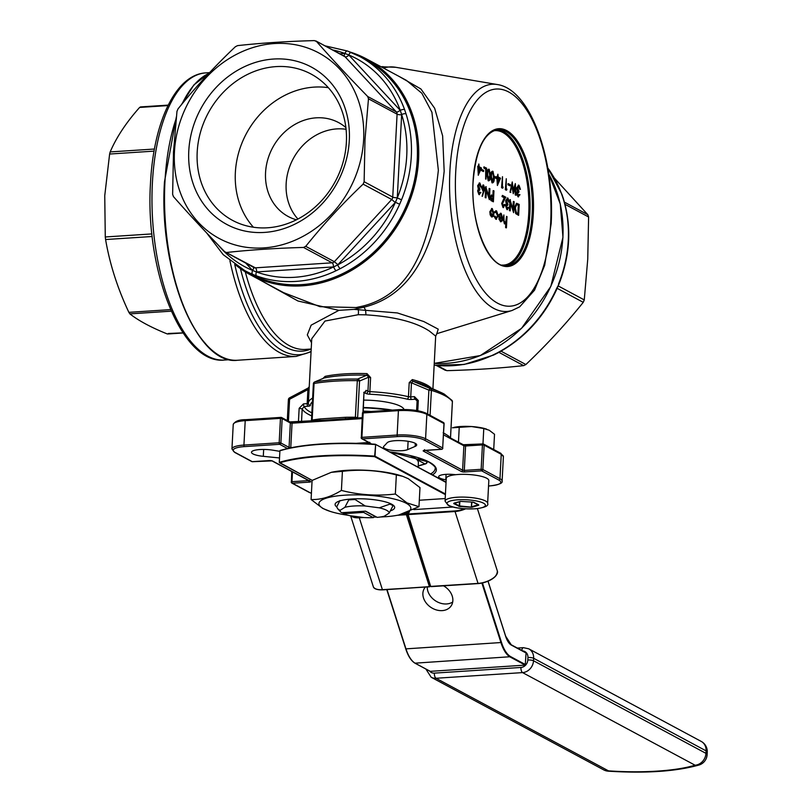<?xml version="1.0" encoding="UTF-8"?>
<svg xmlns="http://www.w3.org/2000/svg" width="812" height="812" viewBox="0 0 812 812"><rect width="100%" height="100%" fill="white"/><g stroke="black" fill="none" stroke-linecap="round" stroke-linejoin="round"><path stroke-width="1.22" d="M297.913 219.017A53.287 46.294 118.2 0 1 286.149 183.745A53.287 46.294 118.2 0 1 336.736 128.905A53.287 46.294 118.2 0 1 346.074 129.291M455.745 474.695A21.315 5.034 -177 0 0 446.255 478.359L445.067 501.116A21.315 5.034 3 0 1 461.703 497.086A21.315 5.034 3 0 1 485.495 500.974A21.315 5.034 3 0 1 487.636 503.349L488.824 480.592A21.315 5.034 -177 0 0 486.692 478.227A21.315 5.034 -177 0 0 455.745 474.695L454.091 474.533A12.789 3.015 -177 0 0 438.673 476.695A12.789 3.015 -177 0 0 439.962 478.116A12.789 3.015 -177 0 0 445.798 479.79L446.174 479.851M390.531 510.829A29.841 7.044 -177 0 0 393.881 505.774A29.841 7.044 -177 0 0 393.038 505.054A29.841 7.044 -177 0 0 389.963 503.399A29.841 7.044 -177 0 0 355.118 498.822A29.841 7.044 -177 0 0 348.784 499.238A29.841 7.044 -177 0 0 336.067 502.75A29.841 7.044 -177 0 0 336.716 506.891L337.741 508.85L340.015 510.393A24.593 5.806 -177 0 0 340.675 511.925A24.593 5.806 -177 0 0 341.629 512.707L365.562 511.144L377.184 517.376A24.593 5.806 -177 0 0 384.279 516.209L389.131 513.133A24.593 5.806 -177 0 0 386.674 510.322A24.593 5.806 -177 0 0 379.255 507.825L389.933 504.11A29.841 7.044 3 0 1 391.658 504.922A29.841 7.044 3 0 1 393.008 505.754L389.131 513.133M380.493 516.98A46.04 10.871 -177 0 0 398.743 515.011A46.04 10.871 -177 0 0 406.244 503.267A46.04 10.871 -177 0 0 344.795 495.188A46.04 10.871 -177 0 0 323.521 508.677A46.04 10.871 -177 0 0 330.261 511.418A46.04 10.871 -177 0 0 348.206 515.285M373.713 517.092A46.04 10.871 -177 0 0 376.616 517.071M330.261 511.418L322.77 508.424L311.087 499.522C321.024 499.867 331.123 496.842 341.405 490.428C359.208 495.005 377.194 496.193 395.353 494.011L407.025 502.912L418.972 506.688L398.743 515.011M418.972 506.688L419.977 487.596L408.294 478.694L402.681 476.299L396.347 474.918L395.353 494.011M425.376 587.076A15.986 12.495 -146.5 0 0 424.534 588.182A15.986 12.495 -146.5 0 0 426.33 603.164A15.986 12.495 -146.5 0 0 442.225 610.614A15.986 12.495 -146.5 0 0 451.198 605.823A15.986 12.495 -146.5 0 0 443.626 585.888M452.7 602.027A15.986 12.495 33.5 0 1 446.63 603.955A15.986 12.495 33.5 0 1 427.264 586.954M418.139 467.194L418.373 462.728A51.156 12.079 -177 0 0 413.247 457.044A51.156 12.079 -177 0 0 410.172 455.603M406.051 113.913A3.41 1.289 162.4 0 0 401.646 114.512L400.245 110.371A6.821 5.928 -61.8 0 0 400.093 110.199L348.876 55.104A6.821 5.928 -61.8 0 0 348.713 54.942L344.877 53.44A3.41 1.675 -70 0 1 347.526 51.034L347.526 51.034A3.41 1.675 -70 0 1 347.637 51.085L351.586 52.628A3.41 1.685 112.7 0 0 351.515 52.597L351.515 52.597A3.41 1.685 112.7 0 0 348.713 54.942A118.085 102.596 -61.8 0 1 400.245 110.371A3.41 1.33 160.1 0 1 404.609 109.661L406.051 113.913A121.495 105.56 118.2 0 1 411.298 156.351A121.495 105.56 118.2 0 1 401.554 199.772L399.656 204.248L395.424 202.3L397.281 197.955A6.821 5.928 -61.8 0 0 397.291 197.702L401.646 114.766A6.821 5.928 -61.8 0 0 401.646 114.512A118.085 102.596 -61.8 0 1 406.741 155.752A118.085 102.596 -61.8 0 1 397.281 197.955L401.554 199.772M384.726 448.457A12.789 3.015 -177 0 0 396.175 450.731A12.789 3.015 -177 0 0 407.675 449.615L415.155 446.397A14.92 3.522 -177 0 0 416.688 444.956A14.92 3.522 -177 0 0 403.432 440.754A14.92 3.522 -177 0 0 387.212 442.723L383.721 446.468A12.789 3.015 -177 0 0 383.447 447.036A12.789 3.015 -177 0 0 384.726 448.457M279.805 451.34L272.984 450.203A14.92 3.522 -177 0 0 251.487 452.254A14.92 3.522 -177 0 0 252.979 453.918A14.92 3.522 -177 0 0 263.301 456.334L279.46 457.948M403.99 409.512A34.104 8.049 -177 0 0 400.641 406.335A34.104 8.049 -177 0 0 363.817 400.103M253.405 227.218A83.027 72.136 118.2 0 1 235.358 172.57A83.027 72.136 118.2 0 1 328.332 87.666M296.38 219.798A53.287 46.294 118.2 0 1 288.219 216.51A53.287 46.294 118.2 0 1 265.554 172.692A53.287 46.294 118.2 0 1 338.634 122.602A53.287 46.294 118.2 0 1 345.892 127.585M197.194 152.077A83.027 72.136 118.2 0 1 311.067 74.044A83.027 72.136 118.2 0 1 346.379 142.323A83.027 72.136 118.2 0 1 232.516 220.356A83.027 72.136 118.2 0 1 197.194 152.077M188.78 150.971A89.33 77.617 118.2 0 1 273.583 59.032A89.33 77.617 118.2 0 1 349.292 140.476A89.33 77.617 118.2 0 1 264.499 232.415A89.33 77.617 118.2 0 1 188.78 150.971M168.267 333.488L183.045 332.859M171.291 311.169L129.879 313.879C138.73 320.781 151.154 327.459 167.16 333.894M129.879 313.879L128.875 312.346L170.611 309.616M152.179 236.495L105.59 239.54C109.772 264.042 117.537 288.311 128.875 312.346M105.59 239.54L105.276 236.972L151.895 233.917M154.057 151.123L109.62 154.036L104.748 195.682L105.276 236.972M399.656 204.248A121.495 105.56 118.2 0 1 340.269 268.63L336.127 270.711A121.495 105.56 118.2 0 1 256.643 275.907L252.694 274.365A121.495 105.56 118.2 0 1 244.676 270.538L250.624 273.735A121.495 105.56 -61.8 0 0 417.246 159.548A121.495 105.56 -61.8 0 0 365.562 59.641L359.614 56.454A121.495 105.56 118.2 0 1 404.609 109.661M174.438 151.915A105.296 91.482 -61.8 0 0 263.687 247.904A105.296 91.482 -61.8 0 0 363.644 139.532A105.296 91.482 -61.8 0 0 274.395 43.543A105.296 91.482 -61.8 0 0 174.438 151.915M224.63 251.649L255.354 267.838A3.41 2.964 118.2 0 1 253.912 267.534L224.63 251.649C205.822 232.344 188.739 213.982 173.403 196.555L172.631 194.271L173.494 152.098L176.975 111.335L178.001 108.93C195.387 87.27 214.51 66.533 235.368 46.731L237.581 45.624C261.271 43.026 286.869 41.351 314.366 40.6L316.477 41.432C331.814 58.86 348.886 77.221 367.704 96.516L396.317 111.883L345.09 56.789L315.838 40.925L344.42 56.272A3.41 2.964 118.2 0 1 345.09 56.789A3.41 1.614 -42.9 0 0 348.876 55.104M218.164 244.98A118.085 102.596 -61.8 0 0 252.603 270.447L256.44 271.949A6.821 5.928 -61.8 0 0 256.673 271.939A3.41 1.482 -93.7 0 0 255.354 267.838L332.138 262.814L303.526 247.447C276.192 248.188 250.603 249.863 226.741 252.471M303.526 247.447L305.738 246.34L334.351 261.697L391.719 199.498L363.106 184.141C342.248 203.944 323.125 224.67 305.738 246.34M363.106 184.141L364.131 181.736L392.744 197.103L397.088 114.167L368.475 98.8L364.994 139.562L364.131 181.736M558.209 285.936L584.264 299.922L587.746 259.16L588.609 216.987L565.01 204.32M584.264 299.922L583.249 302.328L557.174 288.331M501.024 351.18L525.882 364.527C546.74 344.724 565.862 323.988 583.249 302.328M525.882 364.527L523.659 365.633L498.913 352.347M437.333 365.542L446.874 370.658C474.208 369.917 499.806 368.242 523.659 365.633M446.874 370.658L444.763 369.836M497.736 352.966L493.605 355.047A3.41 1.086 -115.5 0 1 493.087 354.976L497.228 352.905A3.41 1.035 62.3 0 0 497.736 352.966L497.736 352.966C524.146 338.675 543.898 317.279 556.991 288.757L558.879 284.301C570.328 255.12 571.821 226.538 563.345 198.544L561.894 194.271L547.775 167.83M497.228 352.905A121.495 105.56 -61.8 0 0 556.606 288.514L558.879 284.301M399.413 76.612L420.91 88.975L434.643 108.24L442.631 135.848L444.174 171.241C437.455 232.699 420.545 293.041 363.979 307.19L354.002 309.372L397.383 312.945L423.813 321.552L438.226 329.154L436.815 333.6M236.059 265.291L250.492 274.872L283.52 292.614L319.989 306.682L356.184 307.535L363.187 306.002C418.799 291.528 431.476 230.77 438.358 170.307L431.923 112.259L421.885 93.299L406.426 80.368L366.445 58.9A122.561 106.484 118.2 0 1 418.576 159.69A122.561 106.484 118.2 0 1 250.492 274.872A122.561 106.484 118.2 0 1 236.089 265.321M432.918 388.867L435.679 336.117L429.396 331.073C415.653 322.07 394.49 316.66 365.907 314.833L358.265 314.711L324.993 321.055L311.747 338.736L308.377 403.036A61.813 14.596 3 0 1 312.63 398.093M342.502 512.646L343.496 513.702L363.593 512.392L373.358 517.63L374.393 516.056A26.725 6.313 -177 0 0 374.708 516.046M343.496 513.702A24.593 5.806 -177 0 0 349.901 515.701L363.928 517.548A24.593 5.806 -177 0 0 373.358 517.63M452.426 427.792L471.579 426.544L483.779 428.523L489.21 430.238L494.518 434.278L493.716 449.503M483.779 428.523L482.967 443.92M459.257 426.889L458.465 442.114M396.347 474.918C378.544 470.341 360.569 469.143 342.41 471.336L331.286 472.33L312.092 480.43L311.087 499.522M342.41 471.336L341.405 490.428M402.681 476.299L400.803 475.7A46.04 10.871 -177 0 0 332.321 472.117L331.286 472.33M413.826 509.601L453.015 507.033M387.009 589.593L406.01 648.971A31.972 13.916 86.3 0 0 415.389 663.353L430.269 671.341L525.252 665.119L510.372 657.131A31.972 13.916 -93.7 0 1 500.994 642.749L481.912 583.117M511.337 644.89L526.085 652.746L525.252 665.119M325.115 376.372A61.813 14.596 3 0 1 367.024 373.632L370.607 377.57L368.689 377.184L359.554 381.021A2.131 1.898 -113.4 0 0 357.595 379.062L366.841 375.205A63.042 14.88 -177 0 0 324.1 378.006L315.005 381.843A2.131 1.898 66.6 0 0 314.66 381.955L324.1 378.006A2.131 1.553 -102.1 0 0 325.115 376.372L322.993 378.443M450.487 437.83L452.385 401.646A83.129 19.62 -177 0 0 445.088 395.799A83.129 19.62 -177 0 0 431.385 390.369A2.131 1.502 107 0 0 430.583 388.654A2.131 1.056 113.1 0 0 428.898 390.136L411.461 382.807L413.024 381.275L430.583 388.654A81.9 19.336 3 0 1 440.835 392.409L425.092 385.355A63.042 14.88 -177 0 0 413.024 381.275A2.131 1.36 104.7 0 1 412.303 379.58L409.207 382.645L411.461 382.807L410.72 396.895L414.445 396.652A2.131 0.924 86.3 0 0 415.267 399.22L417.114 400.905L418.312 400.519L414.445 396.652M478.339 175.26L477.75 166.237L478.704 166.521L478.836 163.994L479.141 166.754L481.475 168.003L478.248 175.219L478.136 166.216M478.329 166.318L478.836 163.994M492.569 182.883L491.991 182.822L490.59 176.153C490.631 172.976 491.301 171.362 492.59 171.322M492.975 171.291L494.315 177.929C494.305 181.117 493.655 182.741 492.376 182.801L490.976 176.133C491.016 172.946 491.686 171.332 492.975 171.291L492.387 171.241M502.445 188.151L501.532 187.663L502.486 176.691L502.415 186.75L503.176 187.156L502.445 188.151M506.231 190.181L505.318 189.693L506.272 178.721L506.201 188.78L506.962 189.186L506.231 190.181M509.865 185.786L507.977 184.771L508.038 183.654L510.312 184.639L509.865 185.786M516.107 195.256L515.112 186.466L513.255 193.723L512.21 184.963L510.372 192.17L512.27 181.939L513.377 191.145L515.315 183.573L516.107 195.256L515.275 195.032L514.808 187.673M513.255 193.723L511.966 186.252M510.819 192.414L509.987 192.2L512.27 181.939M513.255 190.12L515.315 183.573M518.026 195.651L519.142 194.515L519.964 194.728L517.975 196.778L516.686 193.154L517.376 191.216L516.696 187.897L518.584 185.278M518.574 196.839L517.975 196.778M518.391 196.88L517.061 193.134L517.762 191.196L517.082 187.866L518.969 185.248L518.259 185.156M518.969 185.248L520.441 189.358L519.619 189.145L518.279 186.303M520.441 189.358L518.898 186.364L517.528 188.008L518.919 191.135L518.858 192.261L518.147 192.17M478.968 193.439L480.085 192.302L480.907 192.515L478.918 194.565L477.629 190.942L478.319 189.003L477.639 185.684L479.527 183.065M479.516 194.616L478.918 194.565M479.334 194.667L478.004 190.921L478.704 188.973L478.024 185.654L479.912 183.035L479.202 182.944M479.912 183.035L481.384 187.146L480.562 186.933L479.222 184.091M481.384 187.146L479.841 184.151L478.471 185.796L479.862 188.922L479.801 190.049L479.08 189.947M482.46 196.24L483.688 191.733L481.881 187.542L483.597 185.014L484.906 189.145L482.084 196.26L483.302 191.764L481.496 187.562L483.211 185.034M483.597 185.014L482.978 184.953M503.075 206.38L504.353 204.472L505.176 204.675L502.993 207.486L501.684 203.436L504.262 197.783L501.978 196.555L502.415 195.408L505.764 197.204L502.506 203.568L503.795 206.441M503.633 207.567L502.993 207.486M506.972 208.471L508.089 207.344L508.911 207.557L506.921 209.597L505.632 205.984L506.323 204.035L505.653 200.716L507.541 198.098M507.52 209.658L506.921 209.597M507.338 209.699L506.018 205.954L506.708 204.015L506.028 200.696L507.916 198.077L507.216 197.986M507.916 198.077L509.388 202.178L508.566 201.975L507.236 199.123M509.388 202.178L507.855 199.194L506.475 200.838L507.876 203.964L507.815 205.081L507.094 204.989M512.94 208.887L513.326 201.498L514.148 201.711L513.58 212.653L510.626 203.447M513.58 212.653L510.687 202.239L510.23 210.856L509.408 210.643L509.987 199.701L513.255 210.064L513.712 201.467M518.624 215.363L516.087 213.597L514.879 207.588L516.655 203.315L519.203 204.421L518.624 215.363L515.711 213.617L514.493 207.608L516.473 203.345M496.538 219.291L495.736 219.179L494.193 216.418L494.965 216.083L496.69 218.306M495.817 218.215L497.523 215.901L495.878 211.79M496.203 218.184L497.908 215.88L496.538 211.871L494.772 212.602L494.427 211.861L496.213 210.917M495.158 212.571L494.812 211.83L496.589 210.887L495.767 210.765M501.948 218.042L500.557 214.297M499.766 215.342L499.4 214.672L501.177 213.353L502.77 218.438L502.212 220.884L500.73 221.625L499.36 219.27L499.116 216.286L502.334 218.012L501.177 214.368L499.766 215.342L499.015 214.693L500.791 213.373M501.177 213.353L500.425 213.241M501.055 221.747L498.984 219.301L499.116 216.286M506.424 227.857L506.231 222.884L504.78 223.797L503.643 219.027L503.856 214.936L504.059 220.783L504.902 222.853L506.241 221.392L507.013 216.631L506.424 227.857L505.602 227.644L505.815 223.544M505.003 223.889L504.394 223.828L503.257 219.047L503.856 214.936M504.526 222.884L505.856 221.422L506.576 216.398M492.914 216.296L491.473 216.885L490.174 214.835L489.829 211.729L491.91 208.603M492.001 217.017L490.56 214.815L490.215 211.699L492.285 208.582L493.94 213.698L493.29 216.276L492.001 217.017M492.285 208.582L491.554 208.481M493.391 201.812L490.935 200.554L490.133 197.275L491.23 195.032L492.904 195.499L493.138 190.658L493.97 190.871L493.391 201.812L491.311 200.534L490.519 197.255L491.646 195.002M488.712 195.875L489.108 188.485L489.93 188.699L489.352 199.65L486.398 190.444M489.352 199.65L486.459 189.237L486.012 197.854L485.19 197.641L485.759 186.699L489.037 197.062L489.484 188.465M497.391 185.491L496.802 176.468L497.756 176.742L497.888 174.215L498.192 176.986L500.527 178.234L497.391 185.491L497.188 176.437M497.38 176.549L497.888 174.215M496.244 178.478L494.356 177.452L494.406 176.336L496.69 177.32L496.244 178.478M488.783 180.843L488.205 180.792L486.804 174.123C486.845 170.936 487.515 169.332 488.804 169.282M489.189 169.261L490.529 175.889C490.519 179.076 489.869 180.7 488.591 180.771L487.19 174.103C487.23 170.916 487.9 169.302 489.189 169.261L488.611 169.211M485.637 179.127L485.708 169.069L483.82 168.054L483.881 166.927L486.591 168.155L485.637 179.127M483.252 171.494L481.354 170.479L481.414 169.353L483.688 170.347L483.252 171.494M319.877 418.962L345.648 417.277A83.129 19.62 3 0 1 355.392 417.246L357.31 380.635A83.129 19.62 -177 0 0 314.071 383.467L312.153 420.078A83.129 19.62 3 0 1 319.877 418.962A2.131 1.238 83.1 0 1 319.238 420.474M311.534 342.806L307.312 334.909L311.148 325.165L338.878 310.357L297.953 300.988L260.652 280.333M167.982 105.58L139.613 107.438C126.225 122.5 116.41 137.329 110.178 151.925L154.432 149.032M564.421 202.137L587.837 214.713L554.576 178.315M558.514 284.038A121.495 105.56 -61.8 0 0 568.258 240.626A121.495 105.56 -61.8 0 0 563.01 198.189L561.569 193.926A3.41 1.33 -19.9 0 1 561.894 194.271M587.837 214.713L588.609 216.987M368.475 98.8L367.704 96.516M109.62 154.036L110.178 151.925M139.613 107.438L140.72 107.032M443.149 432.654L448.305 435.841A83.129 19.62 3 0 1 449.949 437.546M303.444 403.909L307.169 403.665A2.131 0.924 86.3 0 0 307.992 406.233L304.267 406.477A2.131 0.924 86.3 0 1 303.444 403.909L299.151 408.314L302.196 408.862L304.267 406.477A66.076 15.601 -177 0 0 310.631 412.222A66.076 15.601 -177 0 0 311.859 412.851M289.732 397.87A2.131 0.639 61.9 0 0 289.508 397.87L308.225 388.004L307.91 389.587L289.59 399.25L288.433 421.195M364.344 392.46A2.131 1.847 -61.8 0 0 366.141 390.298L363.938 393.373L362.954 412.232M450.244 437.871L463.327 444.732A1.279 1.106 -61.8 0 1 463.875 445.778L443.514 434.846M362.223 417.703L292.675 422.25A1.279 0.558 86.3 0 0 292.523 422.22A1.279 0.558 86.3 0 0 292.046 423.194L290.767 447.605L292.198 447.513M500.862 221.788L500.344 221.656M502.242 218.976L499.512 217.504L500.76 220.631L501.725 220.377L502.242 218.976L499.522 217.748M500.76 220.631L501.725 220.377L501.857 218.996M500.375 220.661L501.339 220.407M496.589 210.887L498.355 216.022L495.736 219.179M496.355 219.331L494.193 216.418M491.91 215.88L493.493 213.454L492.234 209.567L490.651 211.932L492.295 215.972M491.524 215.901L493.107 213.485L491.839 209.466M518.695 205.304L516.716 204.522L515.326 207.821L516.402 212.693L518.239 214.003L518.695 205.304L516.33 204.543M517.873 213.8L518.31 205.324M510.23 210.856L509.408 210.643M509.794 210.623L510.362 199.671M507.277 204.949L507.815 205.081L506.455 206.197L507.673 208.522M507.358 208.451L508.474 207.314M503.46 206.36L504.729 204.441M503.45 207.608L502.06 203.416L504.648 197.763L501.978 196.555M502.364 196.534L502.415 195.408M492.904 195.499L493.523 190.637M492.64 200.26L492.813 196.829L491.96 196.342L490.955 197.489L493.006 200.452L493.199 196.808L491.656 196.098M486.012 197.854L485.19 197.641M485.566 197.62L486.144 186.669M483.323 190.495L484.47 188.871L483.516 186.121L482.328 187.714L483.658 190.576M482.937 190.515L484.084 188.891L483.201 186.039M479.273 189.917L479.801 190.049L478.451 191.165L479.659 193.489M479.344 193.408L480.471 192.282M518.33 192.129L518.858 192.261L517.508 193.378L518.716 195.702M518.411 195.621L519.528 194.494M510.251 185.765L507.977 184.771M508.363 184.75L508.424 183.624M506.617 190.16L505.318 189.693M505.703 189.673L506.272 178.721M502.831 188.12L501.532 187.663M501.917 187.633L502.486 176.691M499.603 178.894L498.132 178.102L497.888 182.862L499.603 178.894L498.121 178.325M497.939 181.878L499.218 178.914M496.629 178.447L494.356 177.452M494.731 177.432L494.792 176.305M492.031 181.695L493.493 177.716L492.904 172.408L491.747 173.717L491.412 176.377L492.417 181.675L493.879 177.696L492.651 172.347M488.245 179.665L489.707 175.686L489.118 170.378L487.961 171.687L487.636 174.336L488.631 179.635L490.093 175.666L488.865 170.317M486.023 179.107L486.094 169.038L483.82 168.054M484.206 168.023L484.256 166.907M483.627 171.474L481.354 170.479M481.739 170.459L481.8 169.332M480.552 168.663L479.09 167.881L478.836 172.631L480.552 168.663L479.07 168.104M478.887 171.647L480.166 168.693M448.457 436.744A2.131 1.979 131.2 0 1 448.305 435.841M345.303 418.769A2.131 0.599 89 0 0 345.648 417.277M365.907 314.833A5.116 0.639 87.1 0 0 365.461 309.839A137.807 59.976 -93.7 0 1 363.979 307.19A5.116 1.37 79 0 0 363.187 306.002M358.265 314.711A5.116 1.451 94.9 0 0 358.204 309.605A138.547 60.301 -93.7 0 1 357.656 308.611A5.116 2.883 76.2 0 0 356.184 307.535M354.002 309.372L338.878 310.357L354.002 309.372M336.127 270.711A3.41 1.086 -115.5 0 1 333.691 266.894L337.711 264.885A6.821 5.928 -61.8 0 0 337.883 264.692L395.251 202.503A6.821 5.928 -61.8 0 0 395.424 202.3A118.085 102.596 -61.8 0 1 337.711 264.885A3.41 1.035 -117.7 0 0 340.269 268.63M253.577 267.341A3.41 1.614 -42.9 0 1 252.441 270.284A6.821 5.928 -61.8 0 0 252.603 270.447A3.41 1.685 112.7 0 0 252.694 274.365M256.643 275.907A3.41 1.675 -70 0 1 256.44 271.949A118.085 102.596 -61.8 0 0 333.691 266.894A6.821 5.928 -61.8 0 1 333.448 266.915L256.673 271.939M287.296 420.575L288.392 399.646A2.131 2.131 0 0 1 289.508 397.87A2.131 0.639 61.9 0 0 289.59 399.25L288.392 399.646L287.326 420.596M309.098 389.242L307.91 389.587L307.169 403.665L308.367 403.3M367.024 373.632L366.841 375.205L368.689 377.184L367.948 391.272L366.141 390.298M366.537 411.775A54.993 12.982 -177 0 0 363.208 411.674L366.648 411.765M409.309 511.743L407.675 514.503L430.675 586.406L478.045 583.412L455.045 511.519L407.928 514.605L407.959 514.016L430.675 586.406L407.756 514.585M408.497 512.088L406.396 514.696L397.281 515.295M363.603 517.498L359.29 517.782L382.472 589.888L429.903 586.609L406.934 514.453L406.396 514.696L429.406 586.599L430.421 585.614M379.255 507.825L365.217 505.988A24.593 5.806 -177 0 0 344.877 507.317L340.015 510.393M393.038 505.054L393.008 505.754M355.118 498.822L355.088 499.532L365.217 505.988M389.963 503.399L389.933 504.11M344.877 507.317L348.754 499.938A29.841 7.044 3 0 1 355.088 499.532M336.716 506.891L339.934 500.527M348.784 499.238L348.754 499.938M486.418 429.071A21.315 5.034 -177 0 0 486.083 428.969A21.315 5.034 -177 0 0 471.579 426.544A21.315 5.034 -177 0 0 454.385 427.305A21.315 5.034 -177 0 0 453.959 427.396M365.268 511.154L374.393 516.056M363.654 511.266L363.593 512.392M449.006 505.429A19.183 4.527 -177 0 0 474.614 508.789A19.183 4.527 -177 0 0 483.475 503.166A19.183 4.527 -177 0 0 457.877 499.806A19.183 4.527 -177 0 0 449.006 505.429M352.144 515.996A14.494 6.486 -17.7 0 0 359.32 517.193L359.29 517.782A14.92 6.679 162.3 0 1 351.007 515.843M359.32 517.193L360.65 517.112M401.29 514.453L406.426 514.118L407.512 512.484M465.52 508.85A14.92 6.679 162.3 0 1 455.045 511.519L455.075 510.931A14.494 6.486 -17.7 0 0 464.241 508.769M409.522 511.651L407.959 514.016L455.075 510.931M298.44 421.834L299.151 408.314M311.696 415.917A68.208 16.098 3 0 1 308.611 414.414A68.208 16.098 3 0 1 302.196 408.862L301.526 421.631M152.402 182.761A143.876 62.625 86.3 0 0 224.559 360.031C181.736 364.943 144.942 270.325 150.484 183.38C153.448 122.358 175.565 74.46 205.771 72.887A143.876 62.625 86.3 0 0 152.402 182.761M245.112 270.782A121.709 105.743 -61.8 0 0 355.808 266.448A121.709 105.743 -61.8 0 0 417.439 159.538A121.709 105.743 -61.8 0 0 360.051 56.688M548.76 173.92L560.25 203.944L562.97 237.256L550.82 286.463L521.568 328.322L480.328 355.554L434.258 363.38A122.561 106.484 -61.8 0 0 562.889 237.165A122.561 106.484 -61.8 0 0 548.78 174.001M205.72 343.852A144.089 62.717 -93.7 0 1 164.562 181.908M176.163 118.572A144.942 63.082 86.3 0 0 164.958 181.655A144.942 63.082 86.3 0 0 237.652 360.244C197.113 365.968 158.472 270.091 164.481 181.817L176.346 116.928M506.871 265.727A68.208 29.689 86.3 0 0 532.164 213.637A68.208 29.689 86.3 0 0 497.959 129.595C484.175 132.224 475.903 149.53 473.142 181.533C470.077 223.493 489.179 268.884 506.871 265.727M533.311 213.789A69.061 30.054 -93.7 0 1 499.664 264.631A69.061 30.054 -93.7 0 1 473.051 181.431A69.061 30.054 -93.7 0 1 506.688 130.59A69.061 30.054 -93.7 0 1 533.311 213.789M501.928 265.067A67.355 29.313 86.3 0 0 528.734 213.637A67.355 29.313 86.3 0 0 493.148 130.894M496.832 129.727A68.208 29.689 -93.7 0 1 529.871 213.789A68.208 29.689 -93.7 0 1 505.734 265.747M455.705 172.124A108.828 47.37 86.3 0 0 497.644 303.221A108.828 47.37 86.3 0 0 550.658 223.097A108.828 47.37 86.3 0 0 508.718 92A108.828 47.37 86.3 0 0 455.705 172.124M497.238 84.529C530.622 89.218 554.9 159.538 551.165 223.665L544.71 265.24L534.54 290.168L519.66 306.855L512.027 310.499A113.832 49.542 -93.7 0 1 449.889 171.19A113.832 49.542 -93.7 0 1 497.238 84.529L395.708 67.284L381.061 66.757M452.375 401.818L452.385 401.646A2.131 2.04 -33.1 0 0 452.061 400.458L444.174 394.043L440.835 392.409A81.9 19.336 3 0 1 444.073 394.003M430.664 473.924A68.208 16.098 -177 0 0 435.141 468.585C436.024 467.509 433.923 465.337 428.848 462.058L389.648 451.898M389.547 451.848A69.487 16.402 3 0 1 429.386 462.17A69.487 16.402 3 0 1 432.491 474.908M446.082 474.35L445.798 479.79M408.111 441.292L407.675 449.615M263.667 449.432L263.301 456.334M427.64 414.029L428.898 390.136L431.385 390.369L430.076 415.338M311.067 351.769L296.258 356.407A144.942 63.082 -93.7 0 1 229.918 260.703M434.166 365.126A121.495 105.56 -61.8 0 0 493.087 354.976M412.303 379.58A61.813 14.596 3 0 1 426.574 384.776A61.813 14.596 3 0 1 431.192 388.085M478.715 505.226L472.097 507.216L471.772 506.729L478.217 504.79M459.846 501.583L459.612 505.967L472.097 507.216M471.336 507.267L459.562 506.485L453.705 503.562L460.607 501.339M478.775 505.034L472.919 502.12L460.384 501.38M419.307 500.243L445.199 498.548M445.402 494.65L374.616 456.648A104.017 24.553 -177 0 0 279.632 462.86L312.214 480.359M350.611 515.793L373.226 586.457A14.92 6.679 -17.7 0 0 382.29 589.685L429.578 586.802L430.472 585.756M386.837 589.603L405.746 648.879L501.522 642.505A31.546 13.733 86.3 0 0 510.778 656.695L525.658 664.683M522.684 650.93A7.247 6.293 118.2 0 1 527.942 657.527L527.81 660.004A7.247 6.293 118.2 0 1 520.928 667.464L434.379 673.128A7.247 6.293 118.2 0 1 429.578 671.027M279.917 450.741L280.282 450.457A104.017 24.553 3 0 1 375.266 444.235L375.276 444.55A104.444 24.654 -177 0 0 279.907 450.792L279.298 462.373A104.444 24.654 3 0 1 374.667 456.131L375.631 444.621L375.022 456.212L445.433 494.011M375.58 444.408L446.052 482.237M418.21 465.885L424.909 463.885L418.647 460.516A2.131 1.847 -61.8 0 0 420.636 458.587M418.84 457.998L418.231 459.988A4.263 1.005 -177 0 0 418.647 460.516M416.597 399.585A66.076 15.601 -177 0 0 415.267 399.22L411.542 399.463A4.263 1.005 -177 0 1 407.035 399.118A59.682 14.088 -177 0 0 369.764 394.226L369.866 391.648A61.813 14.596 3 0 1 408.466 396.723L409.207 382.645M364.304 392.592L365.918 393.465A4.263 1.005 -177 0 0 369.764 394.226M312.437 401.828A59.682 14.088 -177 0 0 310.387 405.442A4.263 1.005 -177 0 1 307.992 406.233M308.367 403.412A2.131 2.071 -0.9 0 1 308.367 403.27A61.813 14.596 3 0 1 308.377 403.036L308.367 403.412A2.131 2.071 -0.9 0 0 310.387 405.442M370.607 377.57L369.866 391.648L367.948 391.272A2.131 1.847 -61.8 0 1 365.918 393.465M332.605 49.928A118.085 102.596 -61.8 0 1 344.877 53.44A6.821 5.928 -61.8 0 0 344.643 53.45A3.41 1.482 -93.7 0 1 343.76 55.916M339.771 53.775L344.643 53.45M252.441 270.284L245.843 263.2M350.52 52.191A122.561 106.484 118.2 0 1 366.445 58.9L350.479 52.171M465.926 445.077A2.558 0.599 3 0 1 463.52 444.864M425.671 450.366L462.596 470.189L463.875 445.778L465.58 446.001L464.302 470.412L481.151 469.306L482.429 444.905L465.58 446.001A1.279 0.558 -93.7 0 1 466.058 445.027A1.279 0.558 -93.7 0 1 466.2 445.067L482.764 443.981M362.588 413.318L363.177 412.943L361.898 437.353L397.139 435.039L398.418 410.639L363.177 412.943A1.279 0.558 -93.7 0 1 363.654 411.968A1.279 0.558 -93.7 0 1 363.796 411.999L398.743 409.715M443.961 423.834L443.971 423.559A1.279 1.106 -61.8 0 0 443.423 422.504L426.32 413.318A1.279 1.106 -61.8 0 1 426.858 414.374L425.579 438.784L442.692 447.97L443.971 423.559L426.858 414.374A21.315 5.034 -177 0 0 398.418 410.639A1.279 0.558 -93.7 0 1 398.885 409.654A1.279 0.558 -93.7 0 1 399.037 409.695A20.036 4.73 3 0 1 425.782 413.207M308.804 480.653A1.279 0.558 86.3 0 0 309.301 482.125A2.558 0.599 -177 0 0 310.478 481.374L272.548 461.013A2.558 0.599 -177 0 0 269.127 460.566L252.278 461.663L235.165 452.477A20.036 4.73 -177 0 1 244.432 446.61L279.663 444.306L287.489 448.508M309.301 482.125L292.452 483.231L309.555 492.417A20.036 4.73 -177 0 0 311.422 493.239M488.55 485.972L489.494 485.911A20.036 4.73 -177 0 0 498.761 480.034L481.648 470.848L464.799 471.955A1.279 0.558 -93.7 0 1 464.302 470.412L462.596 470.189A1.279 1.106 -61.8 0 1 461.378 471.508A2.558 0.599 -177 0 0 464.799 471.955M461.378 471.508L423.448 451.137A1.279 1.106 -61.8 0 0 424.473 450.447M370.272 443.91A2.558 0.599 -177 0 0 370.577 443.281L362.396 438.886L397.626 436.582A20.036 4.73 -177 0 1 424.371 440.094L441.474 449.28L424.625 450.386A2.558 0.599 -177 0 0 423.448 451.137M362.172 418.606L292.046 423.194L290.341 422.971L282.16 418.576L280.881 442.987L289.062 447.382L290.341 422.971A1.279 1.106 118.2 0 0 289.793 421.915L281.612 417.53A1.279 1.106 118.2 0 0 281.074 417.409A1.279 0.558 86.3 0 0 280.922 417.378L245.691 419.682A1.279 0.558 86.3 0 0 245.214 420.657L243.935 445.067L279.176 442.763L280.455 418.353L245.214 420.657A21.315 5.034 -177 0 0 233.227 424.534C234.901 421.235 239.063 419.621 245.691 419.682A1.279 0.558 86.3 0 1 245.843 419.723L280.779 417.429M292.391 422.27A2.558 0.599 3 0 1 289.985 422.057M314.66 381.955A2.131 2.131 0 0 0 313.381 383.792L314.071 383.467A2.131 1.421 80.4 0 1 315.005 381.843A81.9 19.336 3 0 1 357.595 379.062L357.31 380.635L359.554 381.021L357.635 417.632L358.173 417.926M383.487 68.056A137.807 59.976 -93.7 0 1 395.708 67.284M245.295 271.868A138.547 60.301 86.3 0 0 305.393 349.404L311.209 349.018M561.569 193.926A121.495 105.56 -61.8 0 0 547.806 168.003M381.173 66.817A138.547 60.301 -93.7 0 1 383.061 66.625M234.709 264.357A143.45 62.433 86.3 0 0 311.087 351.312M311.026 349.028A140.05 60.951 -93.7 0 1 240.433 268.62M208.745 73.506A144.942 63.082 86.3 0 0 182.111 103.875M351.586 52.628A121.495 105.56 118.2 0 1 359.614 56.454L347.526 51.034L324.983 45.827M418.312 400.519L417.774 410.73M498.761 480.034A1.279 1.106 -61.8 0 0 499.969 478.715A21.315 5.034 3 0 1 502.11 481.09L503.389 456.679A21.315 5.034 -177 0 0 501.248 454.314A1.279 1.106 -61.8 0 0 500.71 453.258L483.597 444.073A1.279 1.279 0 0 0 482.907 443.92A1.279 0.558 -93.7 0 0 482.429 444.905L484.145 445.128L482.866 469.539L499.969 478.715L501.248 454.314L484.145 445.128A1.279 1.106 -61.8 0 0 483.059 443.961A1.279 0.558 -93.7 0 0 482.907 443.92L463.327 444.732M415.308 443.362L415.155 446.397M356.113 443.332L368.79 442.499M292.472 471.884L291.955 481.689L308.692 480.592M397.626 436.582A1.279 0.558 -93.7 0 1 397.139 435.039A21.315 5.034 3 0 1 425.579 438.784A1.279 1.106 -61.8 0 1 424.371 440.094M235.165 452.477A1.279 1.106 -61.8 0 1 234.627 452.365L231.948 448.945A21.315 5.034 3 0 1 243.935 445.067A1.279 0.558 86.3 0 0 244.432 446.61M311.412 493.331L309.017 492.305A1.279 1.106 -61.8 0 0 309.555 492.417M291.782 471.518L291.366 482.064A1.279 1.106 -61.8 0 0 292.452 483.231A1.279 0.558 86.3 0 1 291.955 481.689L291.234 481.922A1.279 1.279 0 0 0 291.904 483.12L309.017 492.305M481.648 470.848A1.279 1.106 -61.8 0 0 482.866 469.539L481.151 469.306A1.279 0.558 -93.7 0 0 481.648 470.848M309.524 480.359L309.94 481.262A1.279 1.106 -61.8 0 0 310.478 481.374M271.807 460.759A1.279 1.106 -61.8 0 0 272.548 461.013M252.573 461.642A1.279 0.558 -93.7 0 1 252.43 461.703A1.279 0.558 -93.7 0 1 252.278 461.663A1.279 1.106 -61.8 0 1 251.74 461.551A1.279 1.279 0 0 0 252.43 461.703L272 460.891L309.94 481.262M424.534 449.675L424.016 450.538L441.626 449.32A1.279 1.279 0 0 0 442.824 448.112L442.692 447.97A1.279 1.106 -61.8 0 1 441.474 449.28A1.279 0.558 86.3 0 0 441.626 449.32A1.279 0.558 86.3 0 0 441.84 449.198M443.423 422.504A1.279 1.279 0 0 1 444.103 423.702L442.652 448.244M279.176 442.763A1.279 0.558 86.3 0 0 279.663 444.306A1.279 1.106 118.2 0 0 280.881 442.987L279.176 442.763M370.577 443.281A1.279 1.106 118.2 0 1 370.039 443.169L361.847 438.774A1.279 1.106 118.2 0 0 362.396 438.886A1.279 0.558 -93.7 0 1 361.898 437.353L361.178 437.577A1.279 1.279 0 0 0 361.847 438.774A1.279 1.106 118.2 0 1 361.31 437.719L362.457 413.176A1.279 1.279 0 0 1 363.654 411.968L398.885 409.654C410.517 409.187 419.662 410.405 426.32 413.318M290.767 447.798A1.279 0.558 -93.7 0 1 290.767 447.605L289.062 447.382A1.279 1.106 118.2 0 1 288.727 448.224M280.455 418.353L282.16 418.576A1.279 1.106 118.2 0 0 281.612 417.53A1.279 1.279 0 0 0 280.922 417.378A1.279 0.558 86.3 0 0 280.455 418.353M368.892 442.56A1.279 0.558 86.3 0 0 369.206 443.849M355.301 418.109L355.392 417.246L357.635 417.632A2.131 1.847 -61.8 0 0 357.645 417.957M313.381 383.792L311.463 420.403L312.153 420.078A2.131 1.421 -99.6 0 1 311.95 420.951M337.883 264.692L334.351 261.697A3.41 2.964 118.2 0 1 332.138 262.814A3.41 1.482 -93.7 0 1 333.448 266.915M397.291 197.702A3.41 0.802 -177 0 1 392.744 197.103A3.41 2.964 118.2 0 1 391.719 199.498L395.251 202.503M400.093 110.199A3.41 1.614 137.1 0 1 396.317 111.883A3.41 2.964 118.2 0 1 397.088 114.167A3.41 0.802 -177 0 0 401.646 114.766M411.542 399.463A2.131 0.924 86.3 0 1 410.72 396.895L408.466 396.723A2.131 1.269 103.3 0 1 407.035 399.118M363.187 412.09L363.938 393.373M392.419 410.08L363.421 407.522A54.993 12.982 3 0 1 392.348 410.09M363.238 411.156A55.419 13.083 3 0 1 371.074 411.481M390.958 410.182A55.419 13.083 -177 0 0 363.411 407.847M422.179 459.135L426.929 461.683L426.96 461.114M426.929 461.683A2.131 1.847 118.2 0 1 424.909 463.885A2.131 1.725 -106.7 0 0 425.63 463.855A2.131 2.131 0 0 0 427.142 461.926L426.929 461.683M418.231 459.988A2.131 2.071 17.1 0 0 420.372 458.547L420.372 458.547M415.074 663.171L510.778 656.695M411.978 660.511A31.546 13.733 -93.7 0 1 405.827 648.95M526.267 653.102L511.387 645.114A19.61 8.536 -93.7 0 1 505.632 636.293L488.012 581.219M446.042 482.429L375.276 444.235C335.204 441.799 303.495 443.88 280.14 450.457L279.907 450.792M482.48 582.996L501.522 642.505M527.81 660.004A4.263 1.005 3 0 1 533.504 660.755L705.963 753.353L706.095 750.867L533.636 658.278L533.504 660.755A11.51 9.998 -61.8 0 1 522.573 672.6L436.014 678.264L608.482 770.862A95.065 22.442 -177 0 0 695.042 765.198L522.573 672.6A4.263 1.857 -93.7 0 1 520.928 667.464M434.379 673.128A4.263 1.857 86.3 0 0 436.014 678.264A11.51 9.998 118.2 0 1 431.162 677.238L425.874 669.037M521.832 650.473A4.263 1.857 -93.7 0 1 523.385 647.661L517.345 648.057M701.203 741.407A11.51 9.998 118.2 0 1 706.095 750.867A11.51 2.72 -177 0 1 707.252 752.145A11.51 11.51 0 0 0 701.203 741.407L528.734 648.808A11.51 9.998 118.2 0 1 533.636 658.278A4.263 1.005 -177 0 0 527.942 657.527M603.62 769.837A11.51 11.51 0 0 0 608.279 771.177A11.51 0.751 93.9 0 0 608.482 770.862A11.51 9.998 118.2 0 1 603.62 769.837L431.162 677.238M707.12 754.632A11.51 2.72 -177 0 0 705.963 753.353A11.51 9.998 -61.8 0 1 695.042 765.198A11.51 9.389 73 0 0 698.99 765.036A11.51 11.51 0 0 0 707.12 754.632L707.252 752.145M279.298 462.373L312.163 480.389M374.667 456.131L374.616 456.648L374.667 456.131M478.116 583.574L431.192 586.64L478.309 583.554A14.494 6.486 162.3 0 0 496.365 575.089M429.477 586.751L382.472 589.888C376.758 589.888 373.672 588.741 373.226 586.457M382.371 589.837A14.494 6.486 162.3 0 1 376.372 589.106M497.391 571.1C497.056 577.281 490.661 581.453 478.217 583.625L478.045 583.412A14.92 6.679 -17.7 0 0 497.391 571.1L477.405 508.627M472.016 502.07L471.386 506.749L471.63 502.039M454.324 503.237L459.267 505.896L459.48 501.694M459.562 506.485L459.612 505.967L458.861 506.333M473.619 502.263L478.461 504.688M487.636 503.349C488.936 505.724 485.028 507.53 475.933 508.769C463.124 509.225 453.847 508.048 448.102 505.237L445.067 501.116M229.867 359.686L224.559 360.031M296.258 356.407L237.652 360.244M512.027 310.499L436.694 333.722M209.557 72.633L205.771 72.887M231.948 448.945L233.227 424.534M488.54 486.012L489.646 485.941C498.761 484.825 502.912 483.211 502.11 481.09M500.71 453.258L503.389 456.679M234.627 452.365L251.74 461.551M370.039 443.169L369.622 442.256M289.793 421.915L324.161 420.149M362.223 417.662L339.03 419.175M435.679 336.117L436.988 333.468M181.259 104.921L193.865 84.925L208.816 73.425M436.267 365.43L445.402 370.333M167.627 333.986L183.126 332.971M168.216 105.113L140.395 106.93M493.605 355.047L464.088 364.486L434.156 365.187M206.664 232.942L223.158 254.623L244.676 270.538M450.518 437.851L452.406 401.737A2.131 2.131 0 0 0 452.061 400.458M309.281 386.664L308.225 388.004M311.463 420.403L311.341 420.992M364.152 393.607L364.497 392.125L363.685 392.419M416.607 410.527L417.114 400.905M427.142 461.926L427.183 461.216M425.63 463.855L418.2 466.078M528.734 648.808L523.385 647.661M608.279 771.177C645.672 773.521 675.909 771.471 698.99 765.036M430.086 671.301L415.216 663.313C411.339 661.11 408.182 656.299 405.746 648.879L386.786 589.603M526.085 652.746L511.205 644.758L505.653 636.192L488.063 581.199M446.052 482.186L375.276 444.225M340.675 511.925L337.741 508.85M454.07 503.085L460.526 501.38L472.909 502.131M486.083 428.969L486.652 429.152"/></g></svg>
